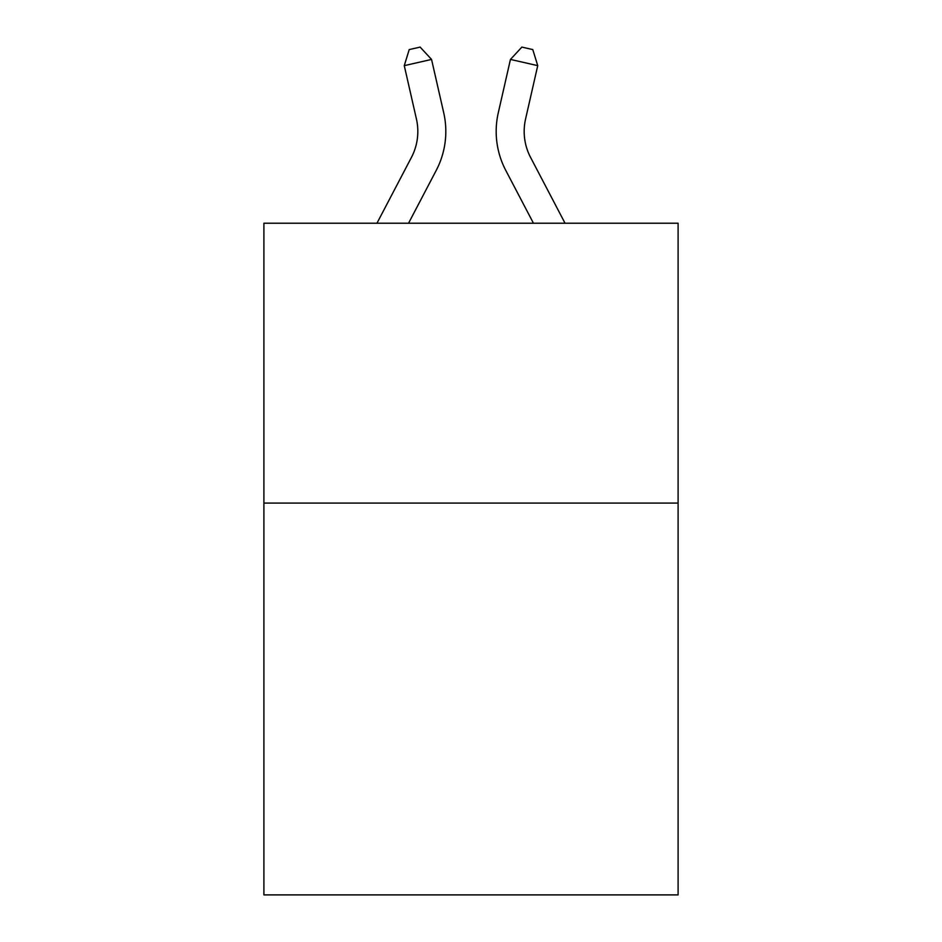 <?xml version="1.0" encoding="UTF-8"?>
<svg xmlns="http://www.w3.org/2000/svg" width="942" height="942" viewBox="0 0 942 942"><rect width="100%" height="100%" fill="white"/><g stroke="black" fill="none" stroke-linecap="round" stroke-linejoin="round"><path stroke-width="1.41" d="M678.099 503.087L678.099 894.9L263.901 894.9L263.901 223.23L678.099 223.23L678.099 503.087L263.901 503.087M376.953 223.23L411.43 157.408A55.978 55.978 0 0 0 416.423 118.998L404.271 65.646L431.554 59.428L443.717 112.781A83.956 83.956 0 0 1 436.228 170.396L408.545 223.23M565.047 223.23L530.57 157.408A55.978 55.978 0 0 1 525.577 118.998L537.729 65.646L510.446 59.428L498.283 112.781A83.956 83.956 0 0 0 505.772 170.396L533.455 223.23M411.43 157.408A55.978 55.978 0 0 0 416.423 118.998A55.978 55.978 0 0 1 411.43 157.408A55.978 55.978 0 0 0 416.423 118.998A55.978 55.978 0 0 1 411.43 157.408A55.978 55.978 0 0 0 416.423 118.998A55.978 55.978 0 0 1 411.43 157.408A55.978 55.978 0 0 0 416.423 118.998A55.978 55.978 0 0 1 411.43 157.408A55.978 55.978 0 0 0 416.423 118.998A55.978 55.978 0 0 1 411.43 157.408A55.978 55.978 0 0 0 416.423 118.998A55.978 55.978 0 0 1 411.43 157.408A55.978 55.978 0 0 0 416.423 118.998A55.978 55.978 0 0 1 411.43 157.408A55.978 55.978 0 0 0 416.423 118.998A55.978 55.978 0 0 1 411.43 157.408A55.978 55.978 0 0 0 416.423 118.998A55.978 55.978 0 0 1 411.43 157.408A55.978 55.978 0 0 0 416.423 118.998M510.446 59.428L498.283 112.781L510.446 59.428L498.283 112.781L510.446 59.428L498.283 112.781L510.446 59.428L498.283 112.781L510.446 59.428L498.283 112.781L510.446 59.428L498.283 112.781L510.446 59.428L498.283 112.781L510.446 59.428L498.283 112.781L510.446 59.428L498.283 112.781L510.446 59.428L498.283 112.781L510.446 59.428L521.868 47.1L532.783 49.585L537.729 65.646M530.57 157.408A55.978 55.978 0 0 1 525.577 118.998A55.978 55.978 0 0 0 530.57 157.408A55.978 55.978 0 0 1 525.577 118.998A55.978 55.978 0 0 0 530.57 157.408A55.978 55.978 0 0 1 525.577 118.998A55.978 55.978 0 0 0 530.57 157.408A55.978 55.978 0 0 1 525.577 118.998A55.978 55.978 0 0 0 530.57 157.408A55.978 55.978 0 0 1 525.577 118.998A55.978 55.978 0 0 0 530.57 157.408A55.978 55.978 0 0 1 525.577 118.998A55.978 55.978 0 0 0 530.57 157.408A55.978 55.978 0 0 1 525.577 118.998A55.978 55.978 0 0 0 530.57 157.408A55.978 55.978 0 0 1 525.577 118.998A55.978 55.978 0 0 0 530.57 157.408A55.978 55.978 0 0 1 525.577 118.998A55.978 55.978 0 0 0 530.57 157.408A55.978 55.978 0 0 1 525.577 118.998M404.271 65.646L409.217 49.585L420.132 47.1L431.554 59.428"/></g></svg>
